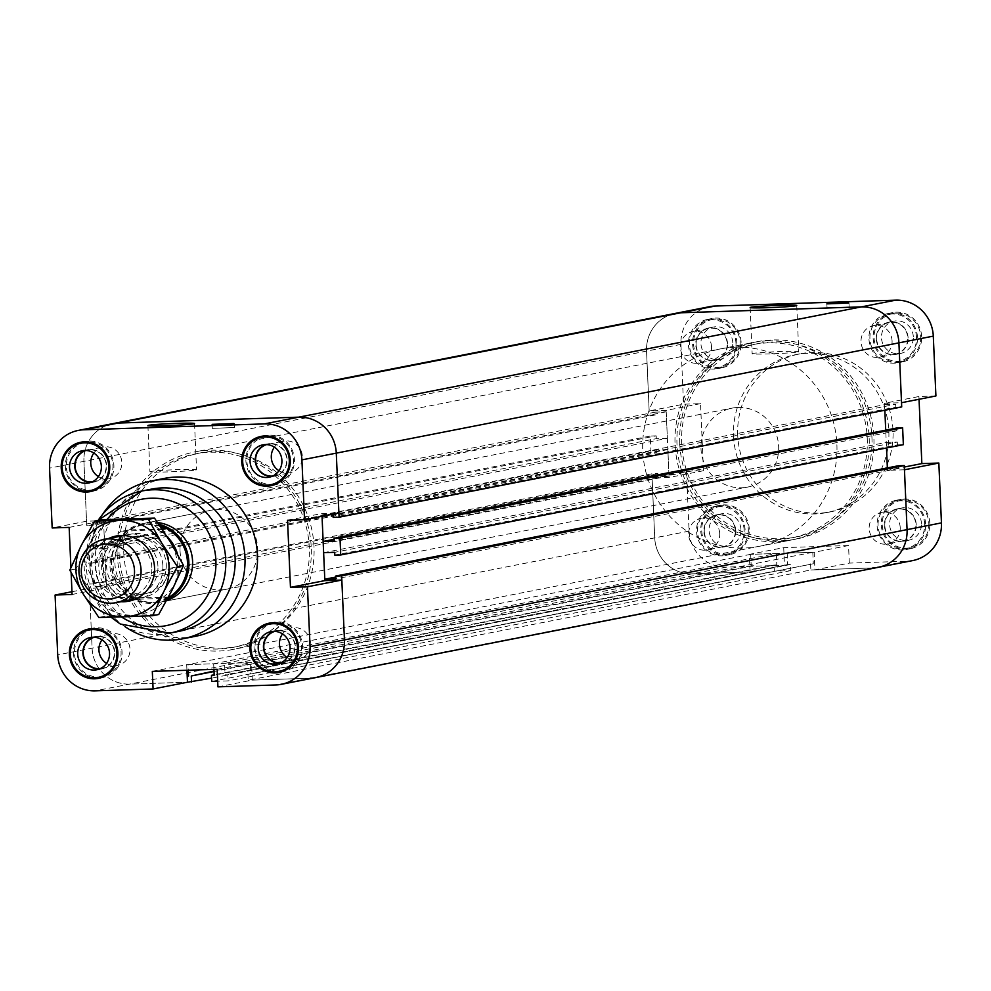 <?xml version="1.0" encoding="UTF-8"?>
<svg xmlns="http://www.w3.org/2000/svg" width="991" height="991" viewBox="0 0 991 991"><rect width="100%" height="100%" fill="white"/><g stroke="black" fill="none" stroke-linecap="round" stroke-linejoin="round"><path stroke-width="0.74" stroke-dasharray="4.96 3.72" d="M123.764 552.817A98.58 95.086 -101.1 0 0 237.84 646.454A98.58 95.086 -101.1 0 0 312.19 531.424A98.58 95.086 -101.1 0 0 199.922 452.986A98.58 95.086 -101.1 0 0 123.764 552.817M119.069 553.734A98.58 95.086 -101.1 0 0 233.145 647.371A98.58 95.086 -101.1 0 0 307.495 532.353A98.58 95.086 -101.1 0 0 195.227 453.903A98.58 95.086 -101.1 0 0 119.069 553.734M180.052 550.984A40.235 38.81 -101.1 0 0 226.617 589.199A40.235 38.81 -101.1 0 0 256.966 542.25A40.235 38.81 -101.1 0 0 211.145 510.229A40.235 38.81 -101.1 0 0 180.052 550.984M152.317 671.39L186.704 664.651L251.541 662.545L252.309 680.111L310.158 678.228A37.224 35.899 -101.1 0 0 315.695 677.596M217.153 669.284L251.541 662.545M935.913 395.966L918.917 396.524L884.542 403.263L884.839 410.237L884.604 404.675L321.976 514.948L322.038 516.286L321.914 513.536L338.897 512.979M287.539 520.275L321.914 513.536M69.147 527.398L103.535 520.659L86.551 521.216L52.164 527.955M72.083 594.476L106.458 587.737L89.475 588.295L92.089 648.139A37.224 35.899 -101.1 0 0 129.623 684.112L187.472 682.229L129.623 684.112A37.224 35.899 78.9 0 1 92.089 648.139L89.289 584.071L95.21 583.872L95.334 586.684L106.396 586.325L105.244 559.816L94.17 560.188L94.294 562.987L88.372 563.185L87.642 546.314L650.269 436.04L651 452.912L656.922 452.714L94.294 562.987M71.959 591.726L89.475 588.295M186.704 664.651L186.952 670.263M217.921 686.85L252.309 680.111M703.461 470.725L669.086 477.464L652.103 478.021L686.478 471.27L703.461 470.725L700.538 403.647L683.555 404.204L649.167 410.943L646.553 351.099A37.224 35.899 78.9 0 1 675.305 313.404A37.224 35.899 -101.1 0 0 646.553 351.099L649.353 415.155L86.725 525.428L83.938 461.372A37.224 35.899 78.9 0 1 112.689 423.677A37.224 35.899 -101.1 0 0 83.938 461.372L86.551 521.216M70.906 567.632L71.129 572.649M195.289 636.346A80.469 77.62 78.9 0 1 102.16 559.903A80.469 77.62 78.9 0 1 164.333 478.405M234.062 427.542L212.322 428.372L234.062 427.542M195.76 470.007A23.338 0.954 -2.5 0 0 196.552 469.722A23.338 0.954 -2.5 0 0 173.19 469.796A23.338 0.954 -2.5 0 0 149.926 471.766A23.338 0.954 -2.5 0 0 170.217 471.815A23.338 0.954 -2.5 0 0 195.76 470.007M103.535 520.659L106.458 587.737M287.155 657.504A16.091 15.522 -101.1 0 0 310.517 643.221A16.091 15.522 -101.1 0 0 282.534 633.93M279.883 663.264A16.5 15.918 -101.1 0 0 295.281 646.268A16.5 15.918 -101.1 0 0 273.627 631.341M280.961 662.806A16.091 15.522 -101.1 0 0 294.587 643.803A16.091 15.522 -101.1 0 0 274.804 631.366M98.468 476.634A16.091 15.522 -101.1 0 0 121.831 462.351A16.091 15.522 -101.1 0 0 93.848 453.048M91.197 482.394A16.5 15.918 -101.1 0 0 106.594 465.398A16.5 15.918 -101.1 0 0 84.941 450.471M92.274 481.923A16.091 15.522 -101.1 0 0 105.901 462.933A16.091 15.522 -101.1 0 0 86.118 450.484M279.004 470.737A16.091 15.522 -101.1 0 0 302.366 456.455A16.091 15.522 -101.1 0 0 274.383 447.164M271.732 476.498A16.5 15.918 -101.1 0 0 287.117 459.514A16.5 15.918 -101.1 0 0 265.477 444.575M272.81 476.039A16.091 15.522 -101.1 0 0 286.436 457.049A16.091 15.522 -101.1 0 0 266.641 444.6M106.632 663.388A16.091 15.522 -101.1 0 0 129.982 649.105A16.091 15.522 -101.1 0 0 102.011 639.814M99.348 669.148A16.5 15.918 -101.1 0 0 114.745 652.165A16.5 15.918 -101.1 0 0 93.092 637.225M100.425 668.69A16.091 15.522 -101.1 0 0 114.064 649.7A16.091 15.522 -101.1 0 0 94.269 637.25M105.628 675.701A24.143 23.289 -101.1 0 0 121.075 652.128A24.143 23.289 -101.1 0 0 96.437 628.802M93.142 629.198A24.143 23.289 -101.1 0 0 74.932 657.367A24.143 23.289 -101.1 0 0 102.432 676.58M100.525 677.881A25.147 24.255 -101.1 0 0 102.618 677.559A25.147 24.255 -101.1 0 0 122.054 652.09A25.147 24.255 -101.1 0 0 92.943 628.207A25.147 24.255 -101.1 0 0 90.887 628.715M85.771 630.883A25.147 24.255 -101.1 0 0 73.978 657.553A25.147 24.255 -101.1 0 0 94.963 677.782M97.477 488.935A24.143 23.289 -101.1 0 0 112.924 465.361A24.143 23.289 -101.1 0 0 88.273 442.036M84.991 442.432A24.143 23.289 -101.1 0 0 66.781 470.601A24.143 23.289 -101.1 0 0 94.269 489.814M92.361 491.115A25.147 24.255 -101.1 0 0 94.467 490.793A25.147 24.255 -101.1 0 0 113.891 465.324A25.147 24.255 -101.1 0 0 84.792 441.441A25.147 24.255 -101.1 0 0 82.724 441.949M77.62 444.129A25.147 24.255 -101.1 0 0 65.827 470.787A25.147 24.255 -101.1 0 0 86.812 491.028M278 483.051A24.143 23.289 -101.1 0 0 293.46 459.477A24.143 23.289 -101.1 0 0 268.809 436.151M265.514 436.548A24.143 23.289 -101.1 0 0 247.316 464.717A24.143 23.289 -101.1 0 0 274.804 483.93M272.897 485.231A25.147 24.255 -101.1 0 0 275.002 484.909A25.147 24.255 -101.1 0 0 294.426 459.44A25.147 24.255 -101.1 0 0 265.328 435.557A25.147 24.255 -101.1 0 0 263.259 436.065M258.156 438.233A25.147 24.255 -101.1 0 0 246.363 464.903A25.147 24.255 -101.1 0 0 267.347 485.132M286.164 669.817A24.143 23.289 -101.1 0 0 301.611 646.243A24.143 23.289 -101.1 0 0 276.96 622.905M273.677 623.302A24.143 23.289 -101.1 0 0 255.467 651.471A24.143 23.289 -101.1 0 0 282.955 670.684M281.048 671.985A25.147 24.255 -101.1 0 0 283.153 671.675A25.147 24.255 -101.1 0 0 302.577 646.206A25.147 24.255 -101.1 0 0 273.479 622.323A25.147 24.255 -101.1 0 0 271.41 622.819M266.306 624.999A25.147 24.255 -101.1 0 0 254.514 651.657A25.147 24.255 -101.1 0 0 275.498 671.898M166.55 600.608A40.235 38.81 78.9 0 1 161.496 601.971A40.235 38.81 78.9 0 1 114.931 563.743A40.235 38.81 78.9 0 1 146.024 523A40.235 38.81 78.9 0 1 157.643 522.554M125.176 626.77A80.469 77.62 78.9 0 1 89.648 562.355A80.469 77.62 78.9 0 1 103.027 513.734M179.148 631.304A72.43 69.853 78.9 0 1 95.334 562.516A72.43 69.853 78.9 0 1 151.289 489.158M679.752 443.534A100.587 97.019 -101.1 0 0 796.157 539.079A100.587 97.019 -101.1 0 0 872.03 421.708A100.587 97.019 -101.1 0 0 757.471 341.647A100.587 97.019 -101.1 0 0 679.752 443.534M117.124 553.808A100.587 97.019 78.9 0 1 194.843 451.921A100.587 97.019 78.9 0 1 311.248 547.466A100.587 97.019 78.9 0 1 233.529 649.353A100.587 97.019 78.9 0 1 117.124 553.808M896.706 428.013L896.83 430.812L885.756 431.184L885.719 430.156L886.499 447.994L886.251 442.42L323.623 552.693M898.354 465.758L898.478 468.57L887.403 468.929L335.776 577.059M887.403 468.929L887.465 470.341L904.337 467.034M656.922 452.714L656.798 449.914L667.86 449.542L669.024 476.052L657.962 476.411L657.838 473.599L651.917 473.797L654.717 537.865A37.224 35.899 -101.1 0 0 692.251 573.839L754.176 571.819L753.903 565.7L751.19 565.787L750.683 554.341L776.312 553.498L213.684 663.772L188.055 664.614L188.302 670.226M750.683 554.341L188.055 664.614M649.353 415.155L655.274 414.969L655.15 412.157L666.212 411.798L667.377 438.307L104.749 548.58L103.597 522.071L92.522 522.43L92.646 525.242L86.725 525.428M666.212 411.798L103.597 522.071M655.274 414.969L92.646 525.242M655.15 412.157L92.522 522.43M667.86 449.542L105.244 559.816M669.024 476.052L106.396 586.325M657.962 476.411L95.334 586.684M657.838 473.599L95.21 583.872M651.917 473.797L89.289 584.071M754.176 571.819L211.591 678.166M753.903 565.7L214.019 671.514M751.19 565.787L214.006 671.068M776.312 553.498L776.808 564.944L774.095 565.043L774.355 571.163L790.669 570.63L790.397 564.511L787.684 564.597L787.176 553.151L224.561 663.425L225.056 674.871L227.769 674.784L228.041 680.904L217.673 681.238M787.176 553.151L812.806 552.309L250.178 662.583L224.561 663.425M812.806 552.309L813.301 563.755L250.673 674.029L250.178 662.583M813.301 563.755L250.673 674.029M810.588 563.842L810.849 569.974L248.233 680.247L247.961 674.115M810.849 569.974L872.774 567.954A37.224 35.899 -101.1 0 0 878.311 567.323M849.312 563.099L848.544 545.533L814.156 552.272L814.924 569.837L849.312 563.099L907.161 561.216L310.158 678.228L248.233 680.247M898.478 468.57L335.85 578.843M885.756 431.184L334.116 539.302M884.604 404.675L895.666 404.316L333.038 514.589M330.288 514.676L321.976 514.948M895.666 404.316L895.79 407.128L333.162 517.401M895.79 407.128L901.711 406.929M651 452.912L88.372 563.185M656.798 449.914L94.17 560.188M667.377 438.307L656.315 438.666L93.687 548.94L104.749 548.58M656.315 438.666L656.191 435.854L93.563 546.128L93.687 548.94M656.191 435.854L650.269 436.04M87.642 546.314L93.563 546.128M790.397 564.511L227.769 674.784M790.669 570.63L228.041 680.904M787.684 564.597L225.056 674.871M776.808 564.944L214.18 675.218M213.932 669.383L213.684 663.772M774.095 565.043L214.167 674.784M211.74 681.436L774.355 571.163M896.83 430.812L334.202 541.086M886.251 442.42L897.313 442.06L334.685 552.334M897.313 442.06L897.437 444.872L334.809 555.146M897.437 444.872L903.358 444.686M867.236 438.183A98.58 95.086 78.9 0 1 791.078 538.014A98.58 95.086 78.9 0 1 678.81 459.576A98.58 95.086 78.9 0 1 753.16 344.546A98.58 95.086 78.9 0 1 867.236 438.183M871.931 437.266A98.58 95.086 78.9 0 1 795.773 537.097A98.58 95.086 78.9 0 1 683.505 458.647A98.58 95.086 78.9 0 1 757.855 343.629A98.58 95.086 78.9 0 1 871.931 437.266M918.917 396.524L919.041 399.274M884.542 403.263L901.525 402.705M904.449 469.784L887.465 470.341M700.538 403.647L666.15 410.385L649.167 410.943M848.544 545.533L783.708 547.639L749.32 554.378L750.088 571.956L692.251 573.839A37.224 35.899 78.9 0 1 654.717 537.865L652.103 478.021M783.708 547.639L784.476 565.217L750.088 571.956M669.086 477.464L666.15 410.385M814.156 552.272L749.32 554.378M872.774 567.954L814.924 569.837M907.161 561.216A37.224 35.899 -101.1 0 0 912.699 560.584M686.478 471.27L689.092 531.126A37.224 35.899 -101.1 0 0 726.626 567.1L784.476 565.217M709.692 306.665A37.224 35.899 -101.1 0 0 680.941 344.36L683.555 404.204M733.551 436.151A80.469 77.62 -101.1 0 0 826.667 512.595A80.469 77.62 -101.1 0 0 887.366 418.697A80.469 77.62 -101.1 0 0 795.711 354.654A80.469 77.62 -101.1 0 0 733.551 436.151M929.806 523.273A25.147 24.255 -101.1 0 0 900.708 499.39A25.147 24.255 -101.1 0 0 881.73 528.723A25.147 24.255 -101.1 0 0 910.37 548.741A25.147 24.255 -101.1 0 0 929.806 523.273M921.642 336.506A25.147 24.255 -101.1 0 0 892.544 312.623A25.147 24.255 -101.1 0 0 873.579 341.957A25.147 24.255 -101.1 0 0 902.219 361.975A25.147 24.255 -101.1 0 0 921.642 336.506M741.119 342.39A25.147 24.255 -101.1 0 0 712.021 318.507A25.147 24.255 -101.1 0 0 693.043 347.853A25.147 24.255 -101.1 0 0 721.683 367.859A25.147 24.255 -101.1 0 0 741.119 342.39M749.27 529.157A25.147 24.255 -101.1 0 0 720.172 505.274A25.147 24.255 -101.1 0 0 701.207 534.607A25.147 24.255 -101.1 0 0 729.847 554.626A25.147 24.255 -101.1 0 0 749.27 529.157M848.779 307.061L827.051 307.891L848.779 307.061M797.978 351.978A23.338 0.954 -2.5 0 0 798.771 351.694A23.338 0.954 -2.5 0 0 775.408 351.755A23.338 0.954 -2.5 0 0 752.144 353.725A23.338 0.954 -2.5 0 0 772.435 353.787A23.338 0.954 -2.5 0 0 797.978 351.978M900.224 527.646A16.091 15.522 -101.1 0 0 881.606 512.347A16.091 15.522 -101.1 0 0 869.466 531.126A16.091 15.522 -101.1 0 0 900.224 527.646M916.241 524.561A16.5 15.918 -101.1 0 0 897.152 508.891A16.5 15.918 -101.1 0 0 884.715 528.141A16.5 15.918 -101.1 0 0 916.241 524.561M884.802 525.589A16.091 15.522 -101.1 0 0 903.42 540.875A16.091 15.522 -101.1 0 0 915.857 524.573A16.091 15.522 -101.1 0 0 897.227 509.287A16.091 15.522 -101.1 0 0 884.802 525.589M921.457 523.545A16.5 15.918 -101.1 0 0 902.367 507.875A16.5 15.918 -101.1 0 0 889.918 527.125A16.5 15.918 -101.1 0 0 921.457 523.545M711.538 346.763A16.091 15.522 -101.1 0 0 692.92 331.477A16.091 15.522 -101.1 0 0 680.78 350.257A16.091 15.522 -101.1 0 0 711.538 346.763M727.555 343.691A16.5 15.918 -101.1 0 0 708.466 328.021A16.5 15.918 -101.1 0 0 696.029 347.271A16.5 15.918 -101.1 0 0 727.555 343.691M696.116 344.719A16.091 15.522 -101.1 0 0 714.734 360.006A16.091 15.522 -101.1 0 0 727.171 343.704A16.091 15.522 -101.1 0 0 708.553 328.417A16.091 15.522 -101.1 0 0 696.116 344.719M732.77 342.663A16.5 15.918 -101.1 0 0 713.681 326.993A16.5 15.918 -101.1 0 0 701.232 346.243A16.5 15.918 -101.1 0 0 732.77 342.663M892.073 340.879A16.091 15.522 -101.1 0 0 873.455 325.593A16.091 15.522 -101.1 0 0 861.315 344.373A16.091 15.522 -101.1 0 0 892.073 340.879M908.09 337.795A16.5 15.918 -101.1 0 0 889.001 322.137A16.5 15.918 -101.1 0 0 876.564 341.375A16.5 15.918 -101.1 0 0 908.09 337.795M876.639 338.823A16.091 15.522 -101.1 0 0 895.269 354.109A16.091 15.522 -101.1 0 0 907.706 337.807A16.091 15.522 -101.1 0 0 889.076 322.521A16.091 15.522 -101.1 0 0 876.639 338.823M913.306 336.779A16.5 15.918 -101.1 0 0 894.216 321.109A16.5 15.918 -101.1 0 0 881.767 340.359A16.5 15.918 -101.1 0 0 913.306 336.779M719.701 533.53A16.091 15.522 -101.1 0 0 701.071 518.243A16.091 15.522 -101.1 0 0 688.931 537.023A16.091 15.522 -101.1 0 0 719.701 533.53M735.718 530.458A16.5 15.918 -101.1 0 0 716.629 514.787A16.5 15.918 -101.1 0 0 704.18 534.025A16.5 15.918 -101.1 0 0 735.718 530.458M704.267 531.473A16.091 15.522 -101.1 0 0 722.897 546.759A16.091 15.522 -101.1 0 0 735.322 530.47A16.091 15.522 -101.1 0 0 716.704 515.171A16.091 15.522 -101.1 0 0 704.267 531.473M740.921 529.429A16.5 15.918 -101.1 0 0 721.832 513.759A16.5 15.918 -101.1 0 0 709.395 533.009A16.5 15.918 -101.1 0 0 740.921 529.429M744.13 530.012A24.143 23.289 -101.1 0 0 716.196 507.07A24.143 23.289 -101.1 0 0 697.986 535.239A24.143 23.289 -101.1 0 0 725.474 554.452A24.143 23.289 -101.1 0 0 744.13 530.012M748.304 529.194A24.143 23.289 78.9 0 1 729.649 553.647A24.143 23.289 78.9 0 1 702.148 534.422A24.143 23.289 78.9 0 1 720.37 506.252A24.143 23.289 78.9 0 1 748.304 529.194M745.108 529.974A25.147 24.255 -101.1 0 0 715.998 506.091A25.147 24.255 -101.1 0 0 697.032 535.425A25.147 24.255 -101.1 0 0 725.672 555.443A25.147 24.255 -101.1 0 0 745.108 529.974M735.979 343.245A24.143 23.289 -101.1 0 0 708.045 320.316A24.143 23.289 -101.1 0 0 689.835 348.485A24.143 23.289 -101.1 0 0 717.323 367.698A24.143 23.289 -101.1 0 0 735.979 343.245M740.141 342.428A24.143 23.289 78.9 0 1 721.498 366.881A24.143 23.289 78.9 0 1 693.997 347.668A24.143 23.289 78.9 0 1 712.207 319.498A24.143 23.289 78.9 0 1 740.141 342.428M736.945 343.208A25.147 24.255 -101.1 0 0 707.847 319.325A25.147 24.255 -101.1 0 0 688.881 348.671A25.147 24.255 -101.1 0 0 717.521 368.677A25.147 24.255 -101.1 0 0 736.945 343.208M916.514 337.361A24.143 23.289 -101.1 0 0 888.58 314.42A24.143 23.289 -101.1 0 0 870.358 342.589A24.143 23.289 -101.1 0 0 897.858 361.802A24.143 23.289 -101.1 0 0 916.514 337.361M920.676 336.544A24.143 23.289 78.9 0 1 902.021 360.984A24.143 23.289 78.9 0 1 874.533 341.771A24.143 23.289 78.9 0 1 892.742 313.602A24.143 23.289 78.9 0 1 920.676 336.544M917.48 337.324A25.147 24.255 -101.1 0 0 888.382 313.441A25.147 24.255 -101.1 0 0 869.417 342.775A25.147 24.255 -101.1 0 0 898.057 362.793A25.147 24.255 -101.1 0 0 917.48 337.324M924.665 524.115A24.143 23.289 -101.1 0 0 896.731 501.186A24.143 23.289 -101.1 0 0 878.522 529.355A24.143 23.289 -101.1 0 0 906.009 548.568A24.143 23.289 -101.1 0 0 924.665 524.115M928.827 523.298A24.143 23.289 78.9 0 1 910.184 547.75A24.143 23.289 78.9 0 1 882.684 528.537A24.143 23.289 78.9 0 1 900.893 500.368A24.143 23.289 78.9 0 1 928.827 523.298M925.631 524.09A25.147 24.255 -101.1 0 0 896.533 500.195A25.147 24.255 -101.1 0 0 877.568 529.541A25.147 24.255 -101.1 0 0 906.208 549.559A25.147 24.255 -101.1 0 0 925.631 524.09M737.713 435.334A80.469 77.62 78.9 0 1 799.886 353.837A80.469 77.62 78.9 0 1 891.528 417.88A80.469 77.62 78.9 0 1 830.842 511.777A80.469 77.62 78.9 0 1 737.713 435.334M139.087 597.759A32.183 31.043 -101.1 0 0 143.868 597.226A32.183 31.043 -101.1 0 0 168.532 562.132A32.183 31.043 -101.1 0 0 136.275 533.505A32.183 31.043 -101.1 0 0 131.493 534.05A32.183 31.043 -101.1 0 0 106.817 569.131A32.183 31.043 -101.1 0 0 139.087 597.759M136.857 536.428A29.173 28.132 78.9 0 1 166.092 562.368A29.173 28.132 78.9 0 1 143.745 594.166A29.173 28.132 78.9 0 1 110.521 570.952A29.173 28.132 78.9 0 1 132.521 536.924A29.173 28.132 78.9 0 1 136.857 536.428M168.396 597.164L156.776 601.871L151.474 602.491L140.499 601.438L131.493 598.242L124.197 599.679L161.285 598.465L168.445 597.065M168.581 597.04L131.493 598.242M161.979 528.872L128.52 529.962L141.688 524.871L147.585 524.189L160.121 526.147M162.326 529.405L121.224 531.399L128.52 529.962M124.197 599.679A39.231 37.844 78.9 0 1 103.398 566.171A39.231 37.844 78.9 0 1 121.224 531.399M168.086 597.759A39.231 37.844 78.9 0 1 157.135 601.797A39.231 37.844 78.9 0 1 112.454 570.581A39.231 37.844 78.9 0 1 142.047 524.796A39.231 37.844 78.9 0 1 147.882 524.14A39.231 37.844 78.9 0 1 159.836 525.726M158.312 530.185A39.231 37.844 78.9 0 1 166.996 536.552M177.6 554.378A39.231 37.844 78.9 0 1 161.285 598.465M139.979 535.809A29.173 28.132 78.9 0 1 169.213 561.761A29.173 28.132 78.9 0 1 146.866 593.559A29.173 28.132 78.9 0 1 113.643 570.345A29.173 28.132 78.9 0 1 135.643 536.304A29.173 28.132 78.9 0 1 139.979 535.809M167.12 599.543A40.235 38.81 78.9 0 1 157.78 602.689A40.235 38.81 78.9 0 1 111.958 570.68A40.235 38.81 78.9 0 1 142.308 523.719A40.235 38.81 78.9 0 1 148.291 523.05A40.235 38.81 78.9 0 1 158.771 524.177M738.072 407.45A40.235 38.81 78.9 0 1 778.393 443.237A40.235 38.81 78.9 0 1 747.561 487.101A40.235 38.81 78.9 0 1 701.739 455.08A40.235 38.81 78.9 0 1 732.089 408.131A40.235 38.81 78.9 0 1 738.072 407.45M735.446 347.197A100.587 97.019 78.9 0 1 836.255 436.672A100.587 97.019 78.9 0 1 759.168 546.326A100.587 97.019 78.9 0 1 644.608 466.278A100.587 97.019 78.9 0 1 720.482 348.906A100.587 97.019 78.9 0 1 735.446 347.197M767.74 340.867A100.587 97.019 78.9 0 1 868.55 430.329A100.587 97.019 78.9 0 1 791.475 539.996A100.587 97.019 78.9 0 1 676.915 459.948A100.587 97.019 78.9 0 1 752.776 342.564A100.587 97.019 78.9 0 1 767.74 340.867M157.941 566.257A29.173 28.132 -101.1 0 0 124.185 538.547A29.173 28.132 -101.1 0 0 102.184 572.587A29.173 28.132 -101.1 0 0 135.408 595.802A29.173 28.132 -101.1 0 0 157.941 566.257M162.871 565.935A33.199 32.022 78.9 0 1 116.071 596.198A33.199 32.022 78.9 0 1 113.569 538.794A33.199 32.022 78.9 0 1 162.871 565.935M151.846 567.459A29.173 28.132 -101.1 0 0 118.09 539.748A29.173 28.132 -101.1 0 0 95.557 569.292A29.173 28.132 -101.1 0 0 129.313 597.003A29.173 28.132 -101.1 0 0 151.846 567.459M172.236 589.756A48.286 46.577 78.9 0 1 132.943 615.176A48.286 46.577 78.9 0 1 91.544 592.383A48.286 46.577 78.9 0 1 89.438 544.195A48.286 46.577 78.9 0 1 128.731 518.776A48.286 46.577 78.9 0 1 170.13 541.557A48.286 46.577 78.9 0 1 172.236 589.756M121.013 601.698A33.199 32.022 78.9 0 1 90.466 569.652A33.199 32.022 78.9 0 1 108.638 538.522M100.723 519.879L89.438 544.195L75.923 568.945L91.544 592.383L104.922 616.266L158.721 614.507M104.922 616.266L98.827 617.467M75.923 568.945L69.816 570.147M680.941 344.36L49.55 468.111M726.626 567.1L95.235 690.851M310.158 678.228L275.771 684.967M689.092 531.126L57.701 654.878M121.373 616.91A64.378 62.099 78.9 0 1 91.643 564.511A64.378 62.099 78.9 0 1 106.855 519.606M169.771 633.15A72.43 69.853 78.9 0 1 85.957 564.35A72.43 69.853 78.9 0 1 98.134 520.374M233.145 647.371L237.84 646.454M195.227 453.903L199.922 452.986M212.148 424.359L212.322 428.372M234.26 423.392L234.433 427.418M147.907 425.573L149.926 471.766M194.533 423.541L196.552 469.722M277.319 664.007L282.534 662.979M270.977 631.626L276.179 630.598M282.447 662.583L298.08 659.523M276.266 630.994L291.887 627.935M88.633 483.125L93.848 482.109M82.29 450.744L87.493 449.728M93.773 481.713L109.394 478.653M87.58 450.125L103.2 447.065M269.168 477.241L274.371 476.213M262.826 444.86L268.028 443.844M274.296 475.829L289.929 472.757M268.103 444.241L283.736 441.168M96.784 669.891L101.999 668.863M90.441 637.51L95.656 636.495M101.924 668.479L117.545 665.407M95.731 636.891L111.364 633.819M98.456 678.377L102.618 677.559M88.781 629.025L92.943 628.207M90.305 491.61L94.467 490.793M80.63 442.259L84.792 441.441M270.828 485.726L275.002 484.909M261.153 436.374L265.328 435.557M278.991 672.493L283.153 671.675M269.317 623.141L273.479 622.323M226.617 589.199L161.496 601.971M211.133 510.229L146.024 523M97.936 520.424L85.684 564.449L111.017 617.195M796.157 539.079L233.542 649.353M757.458 341.647L194.843 451.921M757.855 343.629L753.16 344.546M795.773 537.097L791.078 538.014M826.866 303.878L827.051 307.891M848.977 302.912L849.151 306.925M750.125 307.532L752.144 353.725M796.752 305.501L798.771 351.694M902.367 507.875L897.152 508.891M908.71 540.256L903.507 541.272M897.227 509.287L881.606 512.347M903.42 540.875L887.8 543.935M713.681 326.993L708.466 328.021M720.023 359.374L714.821 360.402M708.553 328.417L692.92 331.477M714.734 360.006L699.113 363.065M894.216 321.109L889.001 322.137M900.559 353.49L895.344 354.505M889.076 322.521L873.455 325.593M895.269 354.109L879.636 357.181M721.832 513.759L716.629 514.787M728.174 546.14L722.972 547.156M716.704 515.171L701.071 518.243M722.897 546.759L707.264 549.832M716.196 507.07L720.358 506.265M725.486 554.452L729.649 553.635M715.998 506.091L720.172 505.274M725.672 555.443L729.847 554.626M708.045 320.316L712.207 319.498M717.323 367.698L721.498 366.881M707.847 319.325L712.009 318.507M717.521 368.677L721.683 367.859M888.568 314.42L892.742 313.602M897.858 361.802L902.033 360.984M888.382 313.441L892.544 312.623M898.057 362.793L902.219 361.975M896.731 501.186L900.893 500.368M906.009 548.568L910.184 547.75M896.533 500.207L900.695 499.39M906.208 549.559L910.37 548.741M826.667 512.595L830.842 511.777M795.711 354.654L799.886 353.837M136.374 598.688L143.868 597.226M123.986 535.512L131.493 534.05M143.745 594.166L146.866 593.559M132.521 536.924L135.643 536.304M157.78 602.689L747.561 487.101M142.308 523.719L732.089 408.131M759.168 546.326L791.475 539.996M720.482 348.906L752.776 342.564M118.09 539.748L124.185 538.547M135.408 595.802L129.313 597.003"/><path stroke-width="1.49" d="M186.952 670.263L187.472 682.229L153.085 688.968L152.317 671.39L217.153 669.284L217.921 686.85L275.771 684.967A37.224 35.899 78.9 0 0 281.308 684.335L315.695 677.596A37.224 35.899 -101.1 0 0 344.447 639.901L341.833 580.057L307.445 586.796L290.462 587.353L287.539 520.275L304.522 519.73L338.897 512.979L336.283 453.135A37.224 35.899 -101.1 0 0 298.749 417.161L118.226 423.046A37.224 35.899 -101.1 0 0 112.689 423.677A37.224 35.899 78.9 0 1 118.226 423.046L298.749 417.161A37.224 35.899 78.9 0 1 336.283 453.135L339.083 517.203L333.162 517.401L333.038 514.589L330.288 514.676M290.462 587.353L324.85 580.615L322.038 516.286L323.14 541.458L334.202 541.086L334.078 538.286L340 538.088L340.731 554.96L334.809 555.146L334.685 552.334L323.623 552.693L324.788 579.202L335.85 578.843L335.726 576.031L341.647 575.845L344.447 639.901A37.224 35.899 78.9 0 1 315.695 677.596A37.224 35.899 78.9 0 1 310.158 678.228M324.85 580.615L341.833 580.057M339.083 517.203L901.711 406.929L898.911 342.861A37.224 35.899 -101.1 0 0 861.377 306.888L264.374 423.9L83.839 429.784A37.224 35.899 78.9 0 0 78.301 430.416A37.224 35.899 78.9 0 0 49.55 468.111L52.164 527.955L69.147 527.398L70.906 567.632M71.129 572.649L72.083 594.476L55.087 595.034L71.959 591.726M307.445 586.796L310.059 646.64A37.224 35.899 78.9 0 1 281.308 684.335M153.085 688.968L95.235 690.851A37.224 35.899 78.9 0 1 57.701 654.878L55.087 595.034M264.374 423.9A37.224 35.899 78.9 0 1 301.908 459.874L304.522 519.73M103.027 513.734A80.469 77.62 78.9 0 1 151.821 480.858L164.333 478.405A80.469 77.62 78.9 0 1 255.975 542.449A80.469 77.62 78.9 0 1 195.289 636.346L182.778 638.799A80.469 77.62 78.9 0 1 125.176 626.77M298.415 647.024A25.147 24.255 78.9 0 1 278.991 672.493A25.147 24.255 78.9 0 1 250.339 652.474A25.147 24.255 78.9 0 1 269.317 623.141A25.147 24.255 78.9 0 1 298.415 647.024M290.264 460.258A25.147 24.255 78.9 0 1 270.828 485.726A25.147 24.255 78.9 0 1 242.188 465.72A25.147 24.255 78.9 0 1 261.153 436.374A25.147 24.255 78.9 0 1 290.264 460.258M109.728 466.142A25.147 24.255 78.9 0 1 90.305 491.61A25.147 24.255 78.9 0 1 61.665 471.605A25.147 24.255 78.9 0 1 80.63 442.259A25.147 24.255 78.9 0 1 109.728 466.142M117.879 652.908A25.147 24.255 78.9 0 1 98.456 678.377A25.147 24.255 78.9 0 1 69.816 658.371A25.147 24.255 78.9 0 1 88.781 629.025A25.147 24.255 78.9 0 1 117.879 652.908M233.888 423.529L212.148 424.359L233.888 423.529M193.74 423.814A23.338 0.954 177.5 0 1 168.197 425.635A23.338 0.954 177.5 0 1 147.907 425.573A23.338 0.954 177.5 0 1 171.183 423.603A23.338 0.954 177.5 0 1 194.533 423.541A23.338 0.954 177.5 0 1 193.74 423.814M282.534 633.93A16.091 15.522 -101.1 0 0 287.155 657.504M273.627 631.341A16.5 15.918 -101.1 0 0 279.883 663.264M274.804 631.366A16.091 15.522 -101.1 0 0 280.961 662.806M290.066 647.296A16.5 15.918 78.9 0 1 258.527 650.876A16.5 15.918 78.9 0 1 270.977 631.626A16.5 15.918 78.9 0 1 290.066 647.296M93.848 453.048A16.091 15.522 -101.1 0 0 98.468 476.634M84.941 450.471A16.5 15.918 -101.1 0 0 91.197 482.394M86.118 450.484A16.091 15.522 -101.1 0 0 92.274 481.923M101.379 466.414A16.5 15.918 78.9 0 1 69.853 469.994A16.5 15.918 78.9 0 1 82.29 450.744A16.5 15.918 78.9 0 1 101.379 466.414M274.383 447.164A16.091 15.522 -101.1 0 0 279.004 470.737M265.477 444.575A16.5 15.918 -101.1 0 0 271.732 476.498M266.641 444.6A16.091 15.522 -101.1 0 0 272.81 476.039M281.915 460.53A16.5 15.918 78.9 0 1 250.376 464.11A16.5 15.918 78.9 0 1 262.826 444.86A16.5 15.918 78.9 0 1 281.915 460.53M102.011 639.814A16.091 15.522 -101.1 0 0 106.632 663.388M93.092 637.225A16.5 15.918 -101.1 0 0 99.348 669.148M94.269 637.25A16.091 15.522 -101.1 0 0 100.425 668.69M109.53 653.18A16.5 15.918 78.9 0 1 78.004 656.76A16.5 15.918 78.9 0 1 90.441 637.51A16.5 15.918 78.9 0 1 109.53 653.18M96.437 628.802A24.143 23.289 -101.1 0 0 93.142 629.198L88.967 630.016A24.143 23.289 -101.1 0 0 70.77 658.185A24.143 23.289 -101.1 0 0 98.258 677.398A24.143 23.289 -101.1 0 0 116.913 652.945A24.143 23.289 -101.1 0 0 88.967 630.016M98.258 677.398L102.432 676.58A24.143 23.289 -101.1 0 0 105.628 675.701M90.887 628.715A25.147 24.255 -101.1 0 0 85.771 630.883M94.963 677.782A25.147 24.255 -101.1 0 0 100.525 677.881M88.273 442.036A24.143 23.289 -101.1 0 0 84.991 442.432L80.816 443.25A24.143 23.289 -101.1 0 0 62.606 471.419A24.143 23.289 -101.1 0 0 90.107 490.632A24.143 23.289 -101.1 0 0 108.762 466.179A24.143 23.289 -101.1 0 0 80.816 443.25M90.107 490.632L94.269 489.814A24.143 23.289 -101.1 0 0 97.477 488.935M82.724 441.949A25.147 24.255 -101.1 0 0 77.62 444.129M86.812 491.028A25.147 24.255 -101.1 0 0 92.361 491.115M268.809 436.151A24.143 23.289 -101.1 0 0 265.514 436.548L261.351 437.365A24.143 23.289 -101.1 0 0 243.142 465.535A24.143 23.289 -101.1 0 0 270.642 484.735A24.143 23.289 -101.1 0 0 289.285 460.295A24.143 23.289 -101.1 0 0 261.351 437.365M270.642 484.735L274.804 483.93A24.143 23.289 -101.1 0 0 278 483.051M263.259 436.065A25.147 24.255 -101.1 0 0 258.156 438.233M267.347 485.132A25.147 24.255 -101.1 0 0 272.897 485.231M276.96 622.905A24.143 23.289 -101.1 0 0 273.677 623.302L269.502 624.119A24.143 23.289 -101.1 0 0 251.293 652.289A24.143 23.289 -101.1 0 0 278.793 671.502A24.143 23.289 -101.1 0 0 297.449 647.049A24.143 23.289 -101.1 0 0 269.502 624.119M278.793 671.502L282.955 670.684A24.143 23.289 -101.1 0 0 286.164 669.817M271.41 622.819A25.147 24.255 -101.1 0 0 266.306 624.999M275.498 671.898A25.147 24.255 -101.1 0 0 281.048 671.985M157.643 522.554A40.235 38.81 78.9 0 1 192.576 561.216A40.235 38.81 78.9 0 1 166.55 600.608M151.821 480.858A80.469 77.62 78.9 0 1 243.476 544.901A80.469 77.62 78.9 0 1 182.778 638.799M98.134 520.374A72.43 69.853 78.9 0 1 141.911 491.003L151.289 489.158A72.43 69.853 78.9 0 1 233.777 546.797A72.43 69.853 78.9 0 1 179.148 631.304L169.771 633.15L120.295 624.02L111.017 617.195M335.776 577.059L324.788 579.202M887.366 467.913L886.499 447.994L887.366 467.913M211.591 678.166L187.472 682.229M214.019 671.514L191.275 675.973L191.548 682.093M214.006 671.068L191.275 675.973M188.302 670.226L188.563 676.06M919.041 399.274L921.853 463.602L938.836 463.045L904.449 469.784L907.062 529.628A37.224 35.899 78.9 0 1 878.311 567.323A37.224 35.899 -101.1 0 0 907.062 529.628L904.275 465.572L341.647 575.845M904.275 465.572L898.354 465.758L335.726 576.031M334.116 539.302L323.14 541.458M885.719 430.156L884.839 410.237L885.719 430.156M895.765 300.149L861.377 306.888L680.842 312.772A37.224 35.899 -101.1 0 0 675.305 313.404A37.224 35.899 78.9 0 1 680.842 312.772L861.377 306.888A37.224 35.899 78.9 0 1 898.911 342.861L901.525 402.705L935.913 395.966L933.299 336.122A37.224 35.899 -101.1 0 0 895.765 300.149L715.229 306.033A37.224 35.899 -101.1 0 0 709.692 306.665L78.301 430.416M214.167 674.784L211.467 675.317L214.18 675.218L213.932 669.383M217.673 681.238L211.74 681.436L211.467 675.317M340.731 554.96L903.358 444.686L902.628 427.815L896.706 428.013L334.078 538.286M340 538.088L902.628 427.815M921.853 463.602L904.337 467.034M315.695 677.596L878.311 567.323A37.224 35.899 78.9 0 1 872.774 567.954M878.311 567.323L912.699 560.584A37.224 35.899 -101.1 0 0 941.45 522.889L938.836 463.045M848.606 303.048L826.866 303.878L848.606 303.048M795.959 305.785A23.338 0.954 177.5 0 1 770.416 307.594A23.338 0.954 177.5 0 1 750.125 307.532A23.338 0.954 177.5 0 1 773.389 305.562A23.338 0.954 177.5 0 1 796.752 305.501A23.338 0.954 177.5 0 1 795.959 305.785M106.718 543.972A27.537 26.571 78.9 0 1 131.53 584.467A27.537 26.571 78.9 0 1 85.499 585.966A27.537 26.571 78.9 0 1 106.718 543.972M108.601 538.931A32.183 31.043 -101.1 0 0 103.807 539.476A32.183 31.043 -101.1 0 0 79.528 577.035A32.183 31.043 -101.1 0 0 116.195 602.652A32.183 31.043 -101.1 0 0 140.858 567.558A32.183 31.043 -101.1 0 0 108.601 538.931M160.121 526.147L165.596 528.76L161.979 528.872M165.596 528.76L162.326 529.405M159.836 525.726A39.231 37.844 78.9 0 1 187.225 559.221A39.231 37.844 78.9 0 1 168.086 597.759M166.996 536.552A39.231 37.844 78.9 0 1 177.6 554.378M158.771 524.177A40.235 38.81 78.9 0 1 188.649 559.172A40.235 38.81 78.9 0 1 167.12 599.543M108.638 538.522A33.199 32.022 78.9 0 1 153.927 562.454A33.199 32.022 78.9 0 1 121.013 601.698M69.816 570.147L81.101 545.83A48.286 46.577 -101.1 0 0 83.207 594.018L69.816 570.147M94.616 521.068L120.394 520.411A48.286 46.577 -101.1 0 0 81.101 545.83L94.616 521.068L100.723 519.879L128.731 518.776L154.509 518.12L148.415 519.309L161.793 543.192A48.286 46.577 -101.1 0 0 120.394 520.411L148.415 519.309M161.793 543.192L177.414 566.629L163.899 591.392A48.286 46.577 -101.1 0 0 161.793 543.192M163.899 591.392L152.614 615.708L124.606 616.798A48.286 46.577 -101.1 0 0 163.899 591.392M124.606 616.798L98.827 617.467L83.207 594.018A48.286 46.577 -101.1 0 0 124.606 616.798M152.614 615.708L158.721 614.507L172.236 589.756L183.521 565.44L170.13 541.557L154.509 518.12M183.521 565.44L177.414 566.629M941.45 522.889L310.059 646.64M933.299 336.122L301.908 459.874M83.839 429.784L715.229 306.033M106.855 519.606A64.378 62.099 78.9 0 1 191.895 512.236A64.378 62.099 78.9 0 1 204.939 599.716A64.378 62.099 78.9 0 1 121.373 616.91M97.936 520.424L141.911 491.003A72.43 69.853 78.9 0 1 224.4 548.642A72.43 69.853 78.9 0 1 169.771 633.15M116.195 602.652L136.374 598.688M103.807 539.476L123.986 535.512"/></g></svg>
